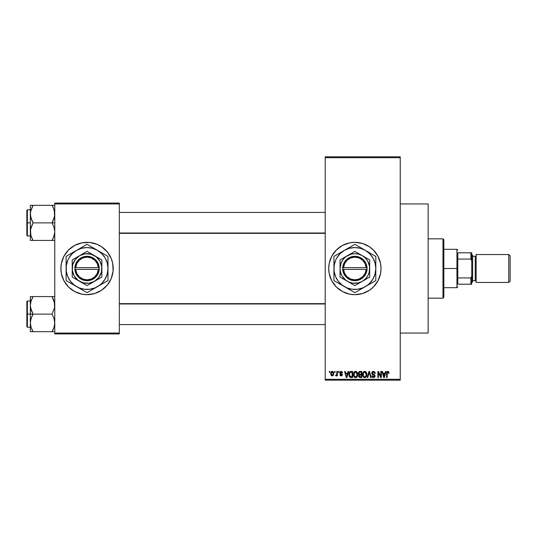 <?xml version="1.0" encoding="UTF-8"?>
<svg xmlns="http://www.w3.org/2000/svg" width="537" height="537" viewBox="0 0 537 537"><rect width="100%" height="100%" fill="white"/><g stroke="black" fill="none" stroke-linecap="round" stroke-linejoin="round"><path stroke-width="0.81" d="M354.836 242.328A26.172 26.172 0 0 0 352.332 242.449M352.272 242.456A26.172 26.172 0 0 0 349.788 242.825M349.735 242.838A26.172 26.172 0 0 0 333.121 253.934M333.088 253.988A26.172 26.172 0 0 0 331.792 256.142L336.357 249.994L342.525 245.416L349.762 242.831L354.863 242.328L362.462 243.456L369.409 246.738L373.369 249.994L377.947 256.162L380.532 263.392L381.035 268.5L380.532 273.608L377.947 280.838L373.369 287.006L369.409 290.262L362.462 293.544L354.863 294.672A26.172 26.172 0 0 1 328.698 268.5A26.172 26.172 0 0 1 354.863 242.328A26.172 26.172 0 0 1 381.035 268.5A26.172 26.172 0 0 1 354.863 294.672L349.762 294.169L342.525 291.584L336.357 287.006L331.785 280.838A26.172 26.172 0 0 0 333.088 283.012M329.819 260.901A26.172 26.172 0 0 0 328.698 268.487L329.194 263.392L331.785 256.162M331.785 280.838L329.194 273.608A26.172 26.172 0 0 0 331.772 280.817M333.121 283.066A26.172 26.172 0 0 0 349.735 294.162M349.788 294.175A26.172 26.172 0 0 0 352.272 294.545M352.332 294.551A26.172 26.172 0 0 0 354.836 294.672M400.233 333.054L428.143 333.054L428.143 203.946L400.233 203.946L428.143 203.946L428.143 333.054L400.233 333.054M79.416 243.462A26.172 26.172 0 0 0 61.379 263.385L63.963 256.162L68.541 249.994L74.71 245.416L81.939 242.831L89.612 242.456L97.063 244.322L101.587 246.738L107.272 251.9L111.226 258.485L112.716 263.392L113.092 271.064L111.226 278.515L107.272 285.1L101.587 290.262L94.64 293.544L87.048 294.672A26.172 26.172 0 0 1 60.876 268.5A26.172 26.172 0 0 1 87.048 242.328A26.172 26.172 0 0 0 81.953 242.825M81.919 242.838A26.172 26.172 0 0 0 79.483 243.449M60.876 268.527A26.172 26.172 0 0 0 61.372 273.602L60.876 268.5L61.379 263.392A26.172 26.172 0 0 0 60.876 268.473M79.483 293.551A26.172 26.172 0 0 0 81.919 294.162L74.71 291.584L68.541 287.006L63.963 280.838L61.379 273.608A26.172 26.172 0 0 0 79.416 293.538M325.207 157.71L325.207 379.29L400.233 379.29L400.233 157.71L325.207 157.71L325.207 156.838L400.233 156.838L400.233 157.71L400.233 156.838L325.207 156.838L325.207 380.162L400.233 380.162L400.233 157.71L325.207 157.71M334.564 372.316L334.564 371.443L335.122 371.443L335.122 372.316L334.564 372.316L335.122 372.316L335.122 371.443L334.564 371.443L335.122 371.443L335.122 372.316L334.564 372.316L334.564 371.443L334.564 372.316M336.679 375.43L336.122 375.96L335.591 375.725L335.753 375.088L336.679 374.651L336.786 371.443L337.337 371.443L337.337 375.88L336.786 375.88L336.786 375.175L336.256 375.94L335.591 375.725L335.753 375.088L336.592 374.873L336.786 373.745L336.679 374.651L335.753 375.088L335.591 375.725L336.122 375.96L336.786 375.175L336.786 375.88L337.337 375.88L337.337 371.443L336.786 371.443L337.337 371.443L337.337 375.88L336.786 375.88M338.37 372.316L338.37 371.443L338.928 371.443L338.928 372.316L338.37 372.316L338.928 372.316L338.928 371.443L338.37 371.443L338.928 371.443L338.928 372.316L338.37 372.316L338.37 371.443L338.37 372.316M339.8 372.799L340.149 371.772L341.143 371.362L342.116 371.779L342.492 372.792L341.941 372.866L341.27 372.007L340.404 372.403L340.458 373.047L342.391 374.43L342.076 375.618L341.163 375.96L340.243 375.618L339.874 374.692L341.27 375.323L341.814 374.578L340.169 373.786L339.8 372.799L341.861 374.786L341.143 375.329L339.874 374.692L341.163 375.96L342.411 374.698L340.351 372.685L341.102 371.993L341.941 372.866L342.492 372.792L341.143 371.362L339.8 372.658M348.016 371.443L347.54 373.262L348.016 371.443L348.6 371.443L346.909 377.545L346.325 377.545L344.553 371.443L345.137 371.443L345.62 373.262L347.54 373.262L345.62 373.262L345.137 371.443L344.553 371.443L346.325 377.545L346.909 377.545L348.6 371.443L348.016 371.443L348.6 371.443L346.909 377.545L346.325 377.545L344.553 371.443L345.137 371.443M355.581 371.362L356.877 371.933L357.595 373.329L357.152 376.732L356.105 377.551L355.058 377.551L353.648 375.981L353.729 372.806L354.467 371.752L355.581 371.362L353.99 372.295L353.44 374.49C353.346 376.182 354.058 377.229 355.575 377.625C357.125 377.216 357.843 376.148 357.723 374.417L357.172 372.322L355.581 371.362L356.286 371.503M364.697 371.362L365.999 371.933L366.717 373.329L366.268 376.732L365.227 377.551L364.173 377.551L362.77 375.981L362.844 372.806L363.583 371.752L364.697 371.362L363.113 372.295L362.556 374.49C362.462 376.182 363.173 377.229 364.697 377.625C366.247 377.216 366.959 376.148 366.838 374.417L366.294 372.322L365.167 371.423M387.848 371.362L388.768 371.873L389.05 373.262L388.493 373.343L388.11 372.154L387.305 372.356L387.143 377.545L386.586 377.545L386.955 371.772L387.848 371.362L386.586 373.403L386.586 377.545L387.143 377.545L387.224 372.537L387.821 372.074L388.493 373.343L389.05 373.262L388.714 371.792L388.097 371.382M329.194 273.608L328.698 268.5M385.452 371.443L384.969 373.262L385.452 371.443L386.036 371.443L384.344 377.545L383.76 377.545L381.988 371.443L382.572 371.443L383.049 373.262L384.969 373.262L383.049 373.262L382.572 371.443L381.988 371.443L383.76 377.545L384.344 377.545L386.036 371.443L385.452 371.443L386.036 371.443L384.344 377.545L383.76 377.545L381.988 371.443L382.572 371.443M380.8 371.443L380.8 376.33L380.8 371.443L381.357 371.443L381.357 377.545L380.76 377.545L378.417 372.651L378.417 377.545L377.867 377.545L377.867 371.443L378.464 371.443L380.8 376.33L378.464 371.443L377.867 371.443L377.867 377.545L378.417 377.545L378.417 372.651L380.76 377.545L381.357 377.545L381.357 371.443L380.8 371.443L381.357 371.443L381.357 377.545L380.76 377.545M371.691 373.356L372.148 371.852L373.41 371.362L374.779 371.973L375.249 373.423L374.692 373.504L373.631 372.101L372.356 372.597L372.49 373.792L374.457 374.631L375.068 375.652L374.672 377.149L373.161 377.598L372.269 377.095L371.839 375.806L372.396 375.725L372.765 376.672L373.591 376.914L374.39 376.484L374.497 375.605L372.154 374.343L371.678 373.134L372.524 374.584L374.356 375.309L374.537 375.934L373.49 376.914L372.396 375.725L371.839 375.806L373.51 377.625L375.088 375.954L372.235 373.121L373.363 372.074L374.692 373.504L375.249 373.423L373.41 371.362L371.685 372.96M369.02 373.121L367.791 377.545L367.214 377.545L368.953 371.443L369.496 371.443L371.141 377.545L370.57 377.545L369.261 372.154L367.791 377.545L367.214 377.545L367.791 377.545L369.261 372.154L370.57 377.545L371.141 377.545L369.496 371.443L368.953 371.443L369.496 371.443L371.141 377.545L370.57 377.545L369.261 372.154M360.045 371.443L358.354 373.235L359.186 371.591L361.763 371.443L361.763 377.545L358.924 377.142L358.521 375.826L359.112 374.732L358.354 373.235L359.112 374.732L358.515 376.014L360.038 377.545L361.763 377.545L361.763 371.443L360.045 371.443L361.763 371.443L361.763 377.545L360.038 377.545M350.889 371.443L351.017 371.443C349.473 371.765 348.775 372.792 348.916 374.531L349.782 371.832L352.648 371.443L352.648 377.545L349.842 377.229L348.916 374.531L350.211 377.437L352.648 377.545L352.648 371.443L351.017 371.443L352.648 371.443L352.648 377.545M330.678 373.705L331.591 371.517L332.604 371.416L333.464 372.154L333.712 374.437L332.96 375.746L331.504 375.746L330.738 374.47L330.678 373.705L332.222 375.96L333.772 373.665L332.222 371.362L330.678 373.705M329.329 372.316L329.329 371.443L329.886 371.443L329.886 372.316L329.329 372.316L329.886 372.316L329.886 371.443L329.329 371.443L329.886 371.443L329.886 372.316L329.329 372.316L329.329 371.443L329.329 372.316M54.767 203.073L119.321 203.073L119.321 203.946L54.767 203.946L54.767 333.054L119.321 333.054L119.321 203.073L54.767 203.073L54.767 203.946L54.767 203.073M87.048 242.328A26.172 26.172 0 0 1 113.213 268.5A26.172 26.172 0 0 1 87.048 294.672L81.939 294.169M54.767 333.927L119.321 333.927L119.321 203.946L54.767 203.946L54.767 333.927L54.767 333.054L119.321 333.054L119.321 333.927L54.767 333.927M87.048 294.672A26.172 26.172 0 0 0 92.136 294.175M92.169 294.162A26.172 26.172 0 0 0 94.606 293.551M94.673 293.538A26.172 26.172 0 0 0 113.213 268.527M113.213 268.473A26.172 26.172 0 0 0 94.673 243.462M94.606 243.449A26.172 26.172 0 0 0 92.169 242.838M113.092 271.064L113.092 265.936M112.092 260.901L111.226 258.485M99.379 245.416L99.036 245.241M60.996 265.936L60.996 271.064M61.997 276.099L62.863 278.515M74.71 291.584L75.052 291.759M325.207 380.162L325.207 379.29L400.233 379.29L400.233 380.162L325.207 380.162M354.897 294.672A26.172 26.172 0 0 0 357.407 294.551M357.461 294.545A26.172 26.172 0 0 0 359.944 294.175M359.998 294.162A26.172 26.172 0 0 0 373.356 287.02M373.383 286.993A26.172 26.172 0 0 0 373.383 250.007M373.356 249.98A26.172 26.172 0 0 0 359.998 242.838M359.944 242.825A26.172 26.172 0 0 0 357.461 242.456M357.407 242.449A26.172 26.172 0 0 0 354.897 242.328M330.685 278.515L330.96 279.146M344.848 292.678L345.244 292.84M389.05 373.262L388.486 373.148M388.184 372.215L387.224 372.537L387.143 373.356L387.821 372.074M387.143 377.545L386.586 377.545L386.586 373.403M386.68 372.389L387.345 371.463M384.264 375.759L384.787 373.98L384.264 375.759M383.78 375.967L383.237 373.98L384.787 373.98L383.237 373.98L383.868 376.283M378.417 377.545L377.867 377.545L377.867 371.443L378.464 371.443M374.967 372.248L375.209 372.987M375.249 373.423L374.658 373.235M374.658 373.228L374.336 372.49M373.631 372.101L373.148 372.087M372.557 372.342L372.262 373.363M375.081 376.115L374.994 376.585M374.987 376.612L374.672 377.149M373.336 377.618L372.993 377.558M371.946 376.484L371.866 376.148M371.846 375.974L372.396 375.725M373.275 376.9L373.698 376.9M373.765 376.887L374.155 376.739M374.524 376.075L374.276 375.229M374.316 375.269L374.537 375.934L374.356 375.309L372.423 374.531M374.356 375.309L373.483 374.907L374.356 375.309M373.718 374.974L373.188 374.819M372.718 374.672L373.121 374.799M372.309 374.464L371.725 373.571M372.685 371.49L371.839 372.336M372.718 371.476L373.061 371.389M368.953 371.443L367.214 377.545L368.953 371.443M369.369 372.638L369.483 373.121M366.529 372.759L366.717 373.329M366.818 374.96L366.758 375.464M366.751 375.484L366.274 376.726M364.972 377.612L365.449 377.464M364.435 377.605L364.086 377.518M363.932 377.451L363.522 377.182M362.609 375.282L362.972 376.464M362.562 374.202L362.697 373.269M363.777 371.617L364.462 371.376M364.945 371.376L365.402 371.503M365.63 371.624L365.992 371.926M364.583 376.907L365.475 376.665M364.254 376.833L363.562 376.283L364.469 376.893M363.301 373.222L363.348 375.887L363.113 374.504C363.012 373.202 363.542 372.396 364.704 372.074L366.288 374.403L365.637 376.531L366.288 374.403C366.415 375.746 365.885 376.585 364.69 376.914L363.562 376.289M364.603 372.081L365.596 372.43L364.502 372.087L363.421 372.933L363.348 375.887M364.348 376.867L364.798 376.907M366.268 374.014L365.475 372.329M358.521 374.108L358.763 374.477M358.38 372.879L358.454 372.524M358.911 373.228L359.025 372.638L359.233 374.067L360.112 374.296L358.911 373.228L359.461 372.235L358.924 373.463M359.918 376.826L361.213 376.833L361.213 375.007L359.589 375.068L359.072 375.913L359.589 375.068L361.213 375.007L361.213 376.833L360.246 376.833L359.072 375.913L359.998 376.826M360.166 375.007L359.589 375.068L359.085 376.128M359.595 372.188L361.213 372.154L361.213 374.296L360.112 374.296L361.213 374.296L361.213 372.154L359.461 372.235M359.313 376.618L359.703 376.799M357.427 372.812L357.588 373.302M357.702 374.96L357.635 375.477M357.293 376.504L357.635 375.484M356.306 377.471L355.85 377.612M355.313 377.605L354.97 377.518M354.803 377.451L354.42 377.196M353.494 375.282L353.856 376.464M353.5 373.631L353.574 373.269M354.655 371.617L355.34 371.376M356.514 371.624L356.877 371.926M353.702 376.122L353.89 376.531L353.702 376.122M354.581 376.457L355.346 376.893M354.178 373.222L354.232 375.887L353.99 374.504C353.89 373.202 354.42 372.396 355.581 372.074L357.165 374.403L356.353 376.665L357.165 374.403C357.293 375.746 356.763 376.585 355.575 376.914L354.44 376.289M355.481 372.081L356.474 372.43L355.581 372.074L354.668 372.45L354.004 374.86L354.232 375.887L355.675 376.907M355.783 376.9L356.353 376.665M357.152 374.014L356.353 372.329M356.991 373.228L356.608 372.571M349.325 376.578L349.157 376.189M349.157 376.168L349.03 375.739M349.057 375.84L348.929 374.947M349.339 372.423L349.6 372.02M349.688 371.919L350.238 371.564M350.043 372.47L349.694 373.047L351.091 372.154L352.091 372.154L352.091 376.833L350.319 376.712L349.473 374.537L349.614 373.296M350.768 372.175L350.144 372.389M349.621 375.752L350.413 376.752M349.869 376.303L352.091 376.833L352.091 372.154L350.976 372.154M350.319 376.712L351.111 376.833L350.319 376.712M349.896 372.644L349.48 374.839M346.835 375.759L347.352 373.98L346.835 375.759M346.58 376.914L346.264 375.658L346.627 376.618M346.264 375.658L346.432 376.283M345.808 373.98L347.352 373.98L345.808 373.98M342.492 372.792L341.868 372.537M341.263 372.007L341.941 372.866L340.814 372.034M341.102 371.993L340.351 372.685L340.901 373.282M340.458 373.047L341.042 373.336M339.874 374.692L340.492 374.886M340.975 375.316L340.431 374.611L341.398 375.303M341.27 375.323L341.861 374.786L341.049 374.168L341.72 374.45M341.847 374.913L341.68 374.417M340.807 374.081L340.33 373.886L340.807 374.081M336.786 375.175L336.122 375.96L335.591 375.725L336.122 375.96L336.786 375.175M335.753 375.088L336.679 374.651L336.786 371.443M336.155 375.168L336.679 374.651L336.155 375.168M332.416 371.376L332.779 371.483M333.618 372.524L333.705 372.893M333.766 373.47L333.766 373.859M333.598 374.866L332.322 375.96M330.738 372.926L331.034 372.06M331.604 371.51L332.02 371.376M331.718 372.188L331.269 373.134M333.182 374.195L332.235 375.329L332.906 374.947L333.209 373.396L332.9 372.369L332.074 372.007L333.209 373.396M331.41 374.725L332.235 375.329L331.235 373.665L331.51 374.9M331.322 372.866L331.235 373.665L332.343 372.007M333.175 373.094L333.074 372.705M383.928 376.531L384.19 376.041M363.65 372.597L363.421 372.933M359.233 374.067L359.656 374.262M354.527 372.597L354.306 372.933M349.694 373.047L349.486 374.155M349.533 375.39L349.668 375.893M331.242 373.396L331.242 373.933M332.906 374.947L333.128 374.457M332.9 372.369L332.477 372.04M442.978 238.837L443.851 239.71L443.851 297.29L442.978 298.163L428.143 298.163L442.978 298.163L442.978 238.837L428.143 238.837L442.978 238.837L442.978 298.163L443.851 297.29L443.851 239.71L442.978 238.837M30.542 307.654L30.341 314.125L33.059 314.125L31.106 309.883L30.341 305.345L31.092 300.841L33.059 296.565L52.049 296.565L54.566 303.043L54.573 307.62L52.049 314.125L33.059 314.125L30.542 307.654M30.341 301.042L27.374 301.042L27.374 327.214L26.85 326.691L26.85 301.566L26.85 314.125L27.374 314.125L27.374 301.042L27.374 314.125L30.341 314.125L30.341 322.905L31.092 318.394L33.059 314.125L52.049 314.125L54.002 318.367L54.767 322.905L54.009 327.416L52.049 331.685L33.059 331.685L31.106 327.442L30.341 322.905L30.341 331.685L54.009 331.685M30.448 324.596L30.535 325.174M30.79 326.382L30.341 322.905L30.341 331.685L31.099 331.685L30.341 331.685M31.884 329.423L33.059 331.685L31.965 331.685L33.059 331.685L31.092 327.416M54.311 301.875L54.573 307.62L52.049 314.125L54.002 318.367L54.767 322.905L54.009 327.416L52.049 331.685L53.143 331.685L52.049 331.685L54.009 327.422L52.801 330.295M54.559 325.261L54.297 326.436M54.66 303.66L54.573 303.076M53.223 298.827L54.009 300.841M52.552 297.471L52.049 296.565L54.767 296.565L33.059 296.565L31.099 300.827L33.059 296.565L30.341 296.565L30.341 314.125L27.374 314.125L27.374 327.214L27.374 314.125L26.85 314.125L26.85 301.566L27.374 301.042M30.81 301.814L33.059 296.565L30.535 296.565L32.381 296.565M26.85 314.125L26.85 326.691L26.85 314.125M31.958 329.59L33.059 331.685L30.535 331.685M31.958 316.219L33.059 314.125L30.341 314.125L30.341 322.905L30.535 320.636L31.958 316.219M30.535 296.565L31.099 296.565L30.341 296.565L30.542 303.043M33.059 296.565L32.294 297.981M52.049 296.565L53.217 298.82L52.049 296.565M325.207 303.989L119.321 303.989L325.207 303.989M119.321 233.011L325.207 233.011L119.321 233.011M457.806 252.799L457.806 259.062L457.806 252.799L470.895 252.799L457.806 252.799M457.806 268.5L457.806 259.062L457.806 277.938L457.806 268.5L456.933 268.5L457.806 268.5M443.851 249.309L456.933 249.309L456.933 268.5L456.933 249.309L457.806 250.182M443.851 268.5L456.933 268.5L443.851 268.5M457.806 284.201L457.806 277.938L457.806 284.201L471.768 284.201L471.768 276.105L470.895 277.938L457.806 277.938L470.895 277.938L470.895 284.201L470.895 277.938L471.768 276.105L471.768 284.201L457.806 284.201M443.851 287.691L456.933 287.691L456.933 268.5L456.933 287.691L457.806 286.818M471.768 252.799L470.895 252.799L470.895 259.062L471.768 260.895L471.768 276.105L471.768 252.799L471.768 260.895L470.895 259.062L470.895 252.799L471.768 252.799M457.806 259.062L470.895 259.062L457.806 259.062M508.754 282.455L510.15 281.059L510.15 255.941L508.754 254.545L508.754 282.455L508.754 254.545L476.124 254.545L476.124 282.455L508.754 282.455L476.124 282.455L476.124 254.545L508.754 254.545L510.15 255.941L510.15 281.059L508.754 282.455M471.768 282.455L472.641 281.583L472.641 255.417L471.768 254.545L472.641 255.417L472.641 281.583L471.768 282.455M475.252 280.71A0.873 0.873 0 0 1 476.124 281.583A0.873 0.873 0 0 0 475.252 280.71L475.252 256.29L472.641 256.29L475.252 256.29A0.873 0.873 0 0 0 476.124 255.417A0.873 0.873 0 0 1 475.252 256.29L475.252 280.71L472.641 280.71L475.252 280.71M54.311 210.618L54.573 216.364L52.049 222.875L54.767 222.875L52.049 222.875L54.002 227.117L54.767 231.655L54.573 233.924L53.143 238.334L54.009 236.179L52.049 240.435L53.143 238.341L52.049 240.435L33.059 240.435L31.106 236.193L30.341 231.655L31.092 227.144L33.059 222.875L30.542 216.404L30.535 211.826L33.059 205.315L31.965 207.41L33.059 205.315L30.341 205.315L30.341 222.875L27.374 222.875L27.374 235.958L27.374 222.875L26.85 222.875L26.85 235.434L26.85 210.309L27.374 209.786L27.374 235.958L26.85 235.434L26.85 222.875L30.341 222.875L30.341 240.435L54.573 240.435M30.448 233.34L30.535 233.924M30.79 235.125L30.535 229.38L33.059 222.875L52.049 222.875L33.059 222.875L31.106 218.633L30.341 213.619M31.884 238.173L31.092 236.159M54.559 234.004L54.297 235.186M53.223 207.577L54.566 211.786L54.767 214.095L54.009 218.606L52.049 222.875L54.002 227.117L54.767 231.655L54.009 236.159L52.814 239.019M54.66 212.404L54.573 211.826M30.81 210.564L33.059 205.315L52.049 205.315L30.535 205.315L33.059 205.315L32.307 206.705M53.143 207.41L52.049 205.315L53.143 207.41L52.049 205.315L54.767 205.315L52.049 205.315L54.009 209.584M27.374 222.875L27.374 209.786L27.374 222.875M26.85 222.875L26.85 210.309L26.85 222.875M31.099 205.315L30.341 205.315L30.341 240.435L31.099 240.435L30.341 240.435M30.341 214.095L30.542 211.786M30.535 240.435L33.059 240.435L31.891 238.18L32.556 239.529M32.381 240.435L31.965 240.435L32.381 240.435M52.049 240.435L52.727 240.435M54.297 301.801L54.559 302.996M30.81 326.456L30.542 325.214M30.824 301.74L31.092 300.841M30.448 303.66L30.535 303.076M54.277 326.509L54.009 327.416M54.66 324.596L54.573 325.174M54.009 296.565L54.573 296.565L54.009 296.565M54.297 210.544L54.559 211.739M30.81 235.199L30.542 233.957M30.824 210.491L31.092 209.584M30.448 212.404L30.535 211.826M54.277 235.26L54.009 236.159M54.66 233.34L54.573 233.924M366.174 269.373L343.559 269.373L344.653 273.44L347.164 276.823L350.728 279.059L354.863 279.844L359.005 279.059L362.569 276.823L365.073 273.44L366.174 269.373A11.344 11.344 0 0 1 354.863 279.844A11.344 11.344 0 0 1 343.559 269.373L342.687 269.373A12.21 12.21 0 0 0 354.863 280.71A12.21 12.21 0 0 0 367.046 269.373L366.174 269.373L367.046 269.373L366.67 271.628L364.71 275.729L363.187 277.441L359.34 279.864L357.139 280.502L352.587 280.502L348.352 278.831L346.546 277.441L343.848 273.769L343.062 271.628L342.653 267.627L343.848 263.231L345.022 261.271L348.352 258.169L352.587 256.498L354.863 256.29L359.34 257.136L363.187 259.559L365.885 263.231L366.67 265.372L367.08 269.373L343.559 269.373M362.28 255.659L354.863 251.376L369.698 259.935L354.863 251.376L340.035 259.935L354.863 251.376L340.035 259.935L340.035 277.065L340.035 259.935L340.035 277.065L354.863 285.624L340.035 277.065L354.863 285.624L369.698 277.065L354.863 285.624L369.698 277.065L369.698 268.5A14.828 14.828 0 0 1 347.452 281.341A14.828 14.828 0 0 1 347.452 255.659A14.828 14.828 0 0 1 369.698 268.5L369.698 259.935L362.28 255.659L358.703 254.176L354.863 253.672L351.03 254.176L345.835 256.733L343.103 259.472L341.163 262.828L340.035 268.5L340.539 272.34L342.022 275.917L345.835 280.267L349.191 282.2L352.93 283.2L358.703 282.824L362.28 281.341L365.355 278.985L367.711 275.917L369.194 272.34L369.57 266.567L367.711 261.083L365.355 258.015L362.28 255.659M361.045 289.107L367.61 285.113L369.671 283.308L373 278.972L375.088 273.917L375.806 268.5L375.088 263.083L373 258.029L369.671 253.692L365.335 250.37L360.287 248.275L354.863 247.564L349.446 248.275L344.398 250.37L340.062 253.692L336.733 258.029L335.524 260.485L334.108 265.768L334.108 271.232L335.524 276.515L338.256 281.247L342.123 285.113L346.855 287.845L352.131 289.255L357.602 289.255L362.878 287.845L375.806 280.589L370.731 283.516L375.806 280.589L375.806 256.411L373.309 254.974L375.806 256.411L375.806 262.284L375.806 256.411L354.863 244.322L359.938 247.255L354.863 244.322L339.001 253.484M369.624 252.846L354.863 244.322M348.688 247.893L333.927 256.411L333.927 280.589L333.927 274.716L333.927 280.589L354.863 292.678L349.795 289.745L354.863 292.678L374.249 281.489M340.109 284.154L349.775 289.738M375.806 277.71L375.806 268.5A20.936 20.936 0 0 1 344.398 286.63A20.936 20.936 0 0 1 333.927 268.5L333.927 273.521M333.927 259.29L333.927 268.5A20.936 20.936 0 0 1 365.335 250.37A20.936 20.936 0 0 1 375.806 268.5L375.806 263.479M375.806 271.668L375.806 273.508M368.087 285.046L369.624 284.154M362.623 288.201L365.335 286.63M348.688 289.107L347.13 288.208M353.312 291.779L349.809 289.752M344.398 286.63L341.666 285.053M333.927 271.648L333.927 268.5M333.927 278.797L333.927 277.716M340.109 252.846L341.666 251.947M335.484 255.511L338.988 253.491M333.927 265.332L333.927 263.492M361.045 247.893L362.603 248.792M344.398 250.37L347.13 248.792M375.806 265.345L375.806 268.5M375.806 258.203L375.806 259.284M365.335 250.37L368.067 251.947M338.263 255.746L336.733 258.029M371.47 281.254L373 278.972M343.559 267.627L366.174 267.627L365.073 263.56L362.569 260.177L359.005 257.941L354.863 257.156L350.728 257.941L347.164 260.177L344.653 263.56L343.559 267.627A11.344 11.344 0 0 1 354.863 257.156A11.344 11.344 0 0 1 366.174 267.627L367.046 267.627A12.21 12.21 0 0 0 354.863 256.29A12.21 12.21 0 0 0 342.687 267.627L366.174 267.627M367.08 269.373L367.08 267.627L367.046 269.373M342.687 269.373L342.653 267.627L342.653 269.373M98.352 269.373L75.737 269.373L76.838 273.44L79.342 276.823L82.906 279.059L87.048 279.844L91.183 279.059L94.747 276.823L97.257 273.44L98.352 269.373A11.344 11.344 0 0 1 87.048 279.844A11.344 11.344 0 0 1 75.737 269.373L74.865 269.373A12.21 12.21 0 0 0 87.048 280.71A12.21 12.21 0 0 0 99.224 269.373L98.352 269.373L99.224 269.373L98.848 271.628L96.888 275.729L95.364 277.441L91.518 279.864L89.323 280.502L84.772 280.502L82.57 279.864L78.724 277.441L76.026 273.769L75.24 271.628L74.831 267.627L76.026 263.231L78.724 259.559L80.537 258.169L84.772 256.498L87.048 256.29L91.518 257.136L95.364 259.559L98.063 263.231L98.848 265.372L99.258 269.373L75.737 269.373M87.041 285.624L79.63 281.341A14.828 14.828 0 0 1 79.63 255.659A14.828 14.828 0 0 1 94.458 255.659L87.048 251.376L101.876 259.935L87.048 251.376L72.213 259.935L87.048 251.376L72.213 259.935L72.213 277.065L72.213 259.935L72.213 277.065L87.048 285.624L101.876 277.065L87.048 285.624L101.876 277.065L101.876 268.5A14.828 14.828 0 0 1 79.63 281.341L87.048 285.624M93.223 289.107L99.788 285.113L101.849 283.308L105.178 278.972L107.266 273.917L107.984 268.5L107.266 263.083L105.178 258.029L101.849 253.692L97.512 250.37L92.465 248.275L87.048 247.564L81.624 248.275L76.576 250.37L72.24 253.692L68.911 258.029L67.702 260.485L66.286 265.768L66.286 271.232L67.702 276.515L70.434 281.247L74.301 285.113L79.033 287.845L84.309 289.255L89.78 289.255L95.056 287.845L107.984 280.589L102.923 283.509L107.984 280.589L107.984 256.411L105.487 254.974L107.984 256.411L107.984 262.284L107.984 256.411L87.048 244.322L92.116 247.255L87.048 244.322L71.179 253.484M101.802 252.846L92.136 247.262M80.865 247.893L66.105 256.411L66.105 280.589L66.105 274.716L66.105 280.589L87.048 292.678L81.973 289.745L87.048 292.678L106.427 281.489M81.953 247.262L84.544 245.765L81.986 247.248M71.199 283.529L81.953 289.738M107.984 277.71L107.984 268.5A20.936 20.936 0 0 1 76.576 286.63A20.936 20.936 0 0 1 66.105 268.5L66.105 273.521M66.105 259.29L66.105 268.5A20.936 20.936 0 0 1 97.512 250.37A20.936 20.936 0 0 1 107.984 268.5L107.984 263.479M107.984 271.668L107.984 273.508M101.802 284.154L100.271 285.04M97.512 286.63L94.78 288.208M80.865 289.107L79.308 288.208M85.49 291.779L81.986 289.752M76.576 286.63L73.844 285.053M72.287 284.154L71.206 283.529M66.105 271.648L66.105 268.5M66.105 278.797L66.105 277.716M73.824 251.954L72.287 252.846M67.662 255.511L71.166 253.491M66.105 265.332L66.105 263.492M93.223 247.893L94.78 248.792M87.048 244.322L92.102 247.248M76.576 250.37L79.308 248.792M107.984 265.345L107.984 268.5M107.984 258.203L107.984 259.284M97.512 250.37L100.244 251.947M70.441 255.746L68.911 258.029M103.648 281.254L105.178 278.972M101.876 261.975L101.876 259.935L94.458 255.659A14.828 14.828 0 0 1 101.876 268.5L101.876 261.975M94.458 281.341L98.808 277.528L101.372 272.34L101.748 266.567L99.889 261.083L96.069 256.733L90.881 254.176L85.108 253.8L79.63 255.659L75.281 259.472L72.717 264.66L72.341 270.433L74.2 275.917L78.019 280.267L83.208 282.824L88.981 283.2L94.458 281.341M75.737 267.627L98.352 267.627L97.257 263.56L94.747 260.177L91.183 257.941L87.048 257.156L82.906 257.941L79.342 260.177L76.838 263.56L75.737 267.627A11.344 11.344 0 0 1 87.048 257.156A11.344 11.344 0 0 1 98.352 267.627L99.224 267.627A12.21 12.21 0 0 0 87.048 256.29A12.21 12.21 0 0 0 74.865 267.627L98.352 267.627M99.258 269.373L99.258 267.627L99.224 269.373M74.865 269.373L74.831 267.627L74.831 269.373M30.341 327.214L27.374 327.214M119.321 324.596L325.207 324.596M119.321 303.66L325.207 303.66M325.207 212.404L119.321 212.404M325.207 233.34L119.321 233.34M30.341 235.958L27.374 235.958M30.341 209.786L27.374 209.786"/></g></svg>
